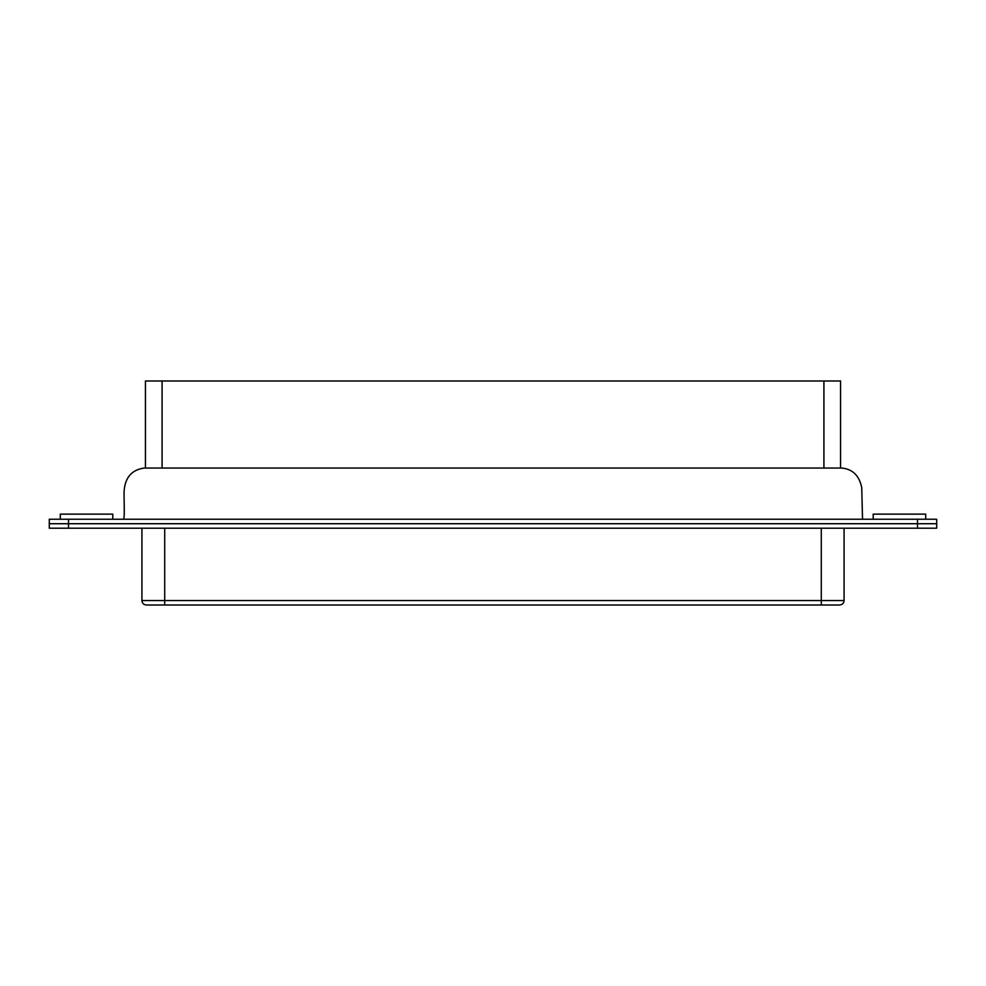 <?xml version="1.0" encoding="UTF-8"?>
<svg xmlns="http://www.w3.org/2000/svg" width="986" height="986" viewBox="0 0 986 986"><rect width="100%" height="100%" fill="white"/><g stroke="black" fill="none" stroke-linecap="round" stroke-linejoin="round"><path stroke-width="1.48" d="M821.289 528.2L821.289 600.536L141.922 600.536C142.157 603.235 143.648 604.726 146.396 605.01L839.604 605.01L164.711 605.01L164.711 528.2M840.565 468.042L840.565 380.99L145.435 380.99L145.435 468.042M49.3 519.24L49.3 528.2L936.7 528.2L936.7 523.726L49.3 523.726L49.3 519.24L936.7 519.24L936.7 523.726L917.498 523.726L917.498 519.24M123.484 519.24C125.025 518.069 123.755 497.72 124.137 490.708C125.21 477.31 131.927 469.755 144.289 468.042L841.711 468.042C852.619 469.077 859.299 475.622 861.752 487.7L862.516 519.24M925.694 519.24L925.694 514.125L873.202 514.125L873.202 519.24M60.306 519.24L60.306 514.125L112.798 514.125L112.798 519.24M49.3 523.726L917.498 523.726L917.498 528.2M146.396 605.01L164.711 605.01M823.914 380.99L823.914 468.042M162.086 380.99L162.086 468.042M68.502 528.2L68.502 519.24M821.289 605.01L821.289 600.536L844.078 600.536L844.078 528.2M141.922 600.536L141.922 528.2M844.078 600.536C843.843 603.235 842.352 604.726 839.604 605.01"/></g></svg>
